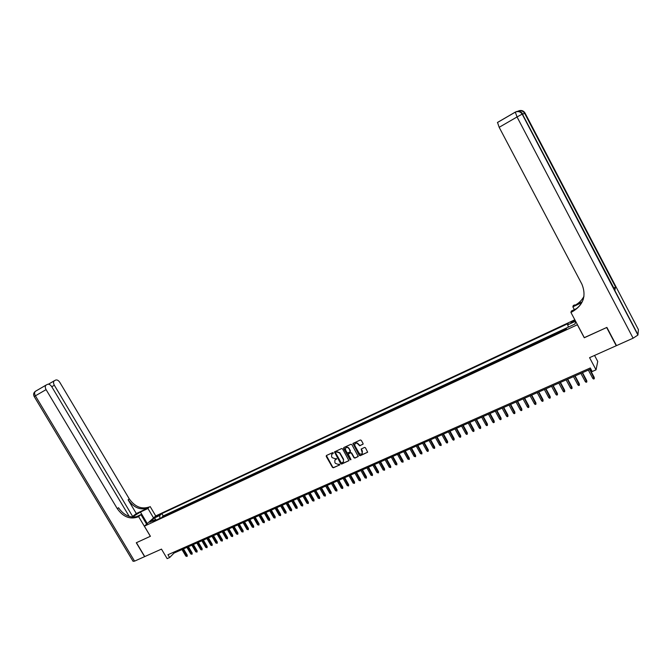 <?xml version="1.0" encoding="UTF-8"?>
<svg xmlns="http://www.w3.org/2000/svg" width="672" height="672" viewBox="0 0 672 672"><rect width="100%" height="100%" fill="white"/><g stroke="black" fill="none" stroke-linecap="round" stroke-linejoin="round"><path stroke-width="1.01" d="M333.346 452.878L332.682 452.634L326.441 455.49L326.206 456.372L332.489 467.41L333.43 467.762L339.856 464.806L339.192 464.092L338.377 464.453L335.378 463.336L334.849 462.42L334.874 460.211L336.596 458.615L335.126 458.732L332.128 457.624L331.598 456.7L331.666 454.423L333.346 452.878M575.056 320.216L570.923 322.459L575.316 320.712M362.804 444.402L363.065 443.503L361.276 440.336L360.318 439.992L352.934 443.47L359.276 455.364L360.226 455.717L367.668 452.214L365.476 447.787L364.518 447.434L361.183 449.081L362.351 453.289C361.301 454.49 360.2 454.415 359.033 453.071L354.866 445.687L354.85 443.881C355.925 442.798 357 442.907 358.092 444.209L359.747 445.796L363.115 444.083M129.209 516.407L51.702 386.635C50.324 384.628 48.888 383.872 47.401 384.376L45.965 385.182C45.024 386.232 45.066 387.71 46.082 389.626L35.389 395.816L134.56 561.137L144.606 556.651L136.29 542.758L150.402 536.281L136.433 542.69L144.749 556.584L161.473 549.108L167.143 558.625L169.621 557.542L167.95 554.736L590.293 367.962L592.192 371.532L596.039 369.835L597.736 361.435L594.56 355.438M584.296 337.646L606.656 327.516L616.258 345.736L589.571 357.664L596.039 369.835M584.27 337.764L577.366 324.761L144.371 526.168L155.778 515.92L574.82 319.78M150.41 536.298L144.371 526.168M342.586 448.888L341.636 448.543L334.429 451.92L340.704 463.722L341.645 464.066L348.911 460.681L342.586 448.888M343.871 447.518L350.935 444.284L351.884 444.637L358.243 456.473L354.934 458.094L353.984 457.741L351.422 453.214L350.465 452.869L348.214 453.995L350.885 459.371L350.045 459.749L343.627 448.409L343.871 447.518M616.325 345.299L616.258 345.736M566.412 328.574L565.043 329.213L565.303 329.708M565.043 329.213L564.791 329.935L561.817 331.33L562.078 330.599L557.651 332.657L557.911 333.144M557.651 332.657L557.374 333.388L554.425 334.765L554.702 334.026L550.301 336.076L550.561 336.563M550.007 336.823L543.01 339.478L543.27 339.965M542.699 340.225L535.769 342.846L536.029 343.333M535.433 343.61L528.57 346.198L528.83 346.685M528.57 346.198L528.226 346.954L525.353 348.298L525.714 347.533L521.43 349.524L521.69 350.003M521.43 349.524L521.069 350.288L518.213 351.624L518.582 350.851L514.332 352.834L514.592 353.312M514.332 352.834L513.954 353.598L507.284 356.118L507.545 356.588M506.881 356.899L504.067 358.21L504.479 357.42L500.287 359.377L500.548 359.848M500.287 359.377L499.867 360.158L497.078 361.46L497.507 360.671L493.34 362.611L493.592 363.082M492.895 363.409L486.436 365.828L486.688 366.299M486.436 365.828L483.218 367.912L483.68 367.105L479.573 369.02L479.833 369.491M479.573 369.02L476.364 371.104L476.843 370.297L472.76 372.196L473.012 372.666M472.76 372.196L472.282 373.002L465.998 375.346L466.25 375.816M465.998 375.346L462.79 377.42L463.302 376.606L459.27 378.479L459.53 378.941M459.27 378.479L456.07 380.554L456.599 379.722L452.592 381.587L452.852 382.049M452.592 381.587L449.392 383.662L449.938 382.83L445.964 384.678L446.216 385.14M445.964 384.678L442.764 386.744L443.318 385.913L439.37 387.744L439.622 388.206M439.37 387.744L436.17 389.81L436.75 388.97L432.827 390.793L433.079 391.255M432.239 391.642L429.626 392.86L430.214 392.011L426.325 393.826L426.569 394.279M426.325 393.826L423.133 395.875L423.73 395.035L419.857 396.833L420.109 397.286M419.857 396.833L416.665 398.891L417.287 398.034L413.44 399.823L413.692 400.277M413.44 399.823L412.818 400.68L407.064 402.797L407.316 403.242M407.064 402.797L403.88 404.846L404.527 403.981L400.73 405.745L400.974 406.199M400.73 405.745L397.547 407.795L398.202 406.921L394.43 408.677L394.682 409.13M394.43 408.677L391.255 410.718L391.927 409.844L388.172 411.592L388.424 412.037M388.172 411.592L384.997 413.633L385.686 412.751L381.956 414.49L382.208 414.935M381.956 414.49L378.781 416.522L379.487 415.64L375.782 417.362L376.034 417.808M375.077 418.253L372.616 419.387L373.321 418.513L369.65 420.227L369.894 420.664M368.928 421.117L366.484 422.243L367.206 421.361L363.552 423.066L363.796 423.503M362.813 423.956L357.487 425.888L357.739 426.325M356.74 426.787L354.329 427.913L355.076 427.006L351.473 428.686L351.716 429.122M351.473 428.686L348.306 430.71L349.07 429.803L345.484 431.474L345.736 431.911M344.711 432.382L342.325 433.499L343.106 432.583L339.545 434.246L339.788 434.675M339.545 434.246L336.386 436.262L337.176 435.347L333.631 437.002L333.875 437.43M332.833 437.917L330.481 439.001L331.279 438.094L327.76 439.732L328.003 440.16M327.76 439.732L326.962 440.647L321.922 442.453L322.165 442.882M321.107 443.377L316.126 445.15L316.369 445.578M316.126 445.15L315.302 446.074L310.363 447.838L310.607 448.266M309.515 448.77L307.213 449.837L308.062 448.904L304.634 450.509L304.878 450.929M303.778 451.441L298.939 453.155L299.183 453.583M298.939 453.155L295.798 455.154L296.671 454.213L293.278 455.792L293.521 456.212M292.404 456.733L287.658 458.413L287.902 458.833M287.658 458.413L284.533 460.396L285.415 459.455L282.064 461.017L282.307 461.437M281.165 461.966L278.947 462.991L279.838 462.05L276.511 463.604L276.746 464.024M276.511 463.604L273.386 465.587L274.294 464.638L270.984 466.175L271.228 466.595M270.984 466.175L270.077 467.124L265.499 468.737L265.734 469.148M265.499 468.737L262.374 470.711L263.315 469.753L260.039 471.274L260.282 471.685M259.098 472.24L256.922 473.248L257.863 472.29L254.621 473.802L254.856 474.214M254.621 473.802L251.504 475.776L252.454 474.81L249.228 476.314L249.463 476.725M249.228 476.314L248.27 477.271L243.869 478.808L244.104 479.22M243.869 478.808L240.769 480.766L241.727 479.8L238.535 481.286L238.77 481.698M238.535 481.286L235.435 483.252L236.418 482.278L233.243 483.756L233.478 484.168M233.243 483.756L230.152 485.705L231.134 484.739L227.976 486.209L228.211 486.612M227.976 486.209L224.876 488.166L225.876 487.183L222.743 488.645L222.978 489.048M221.735 489.628L219.643 490.602L220.651 489.619L217.535 491.072L217.77 491.476M216.518 492.055L212.36 493.483L212.596 493.886M212.36 493.483L209.269 495.432L210.302 494.441L207.22 495.877L207.455 496.28M207.22 495.877L206.195 496.86L202.104 498.263L202.339 498.658M202.104 498.263L199.03 500.195L200.071 499.204L197.022 500.623L197.257 501.026M197.022 500.623L195.98 501.614L191.965 502.984L192.2 503.378M190.907 503.983L188.899 504.907L189.958 503.916L186.942 505.319L187.177 505.714M186.942 505.319L185.884 506.31L181.944 507.646L182.179 508.04M180.869 508.654L178.878 509.578L179.953 508.578L176.98 509.964L177.206 510.359M176.98 509.964L173.905 511.888L174.997 510.888L172.04 512.266L172.267 512.652M172.04 512.266L164.06 516.474M156.45 516.751L160.205 514.433L158.323 515.063L155.644 516.886L156.45 516.751M568.428 327.071L567.689 324.895L568.159 323.526L161.86 513.584L159.751 515.491L159.852 518.431M567.689 324.895L575.576 321.208M574.879 324.064L575.761 321.544L574.988 324.013L566.647 327.902L566.16 329.305L152.947 521.648L155.114 519.683L149.738 522.194L154.409 517.986L159.751 515.491M180.877 508.645L181.944 507.646M190.915 503.966L191.965 502.984M216.527 492.047L217.535 491.072M221.743 489.619L222.743 488.645M259.106 472.223L260.039 471.274M281.173 461.958L282.064 461.017M292.412 456.725L293.278 455.792M303.786 451.433L304.634 450.509M309.523 448.762L310.363 447.838M321.115 443.369L321.922 442.453M332.842 437.909L333.631 437.002M344.719 432.373L345.484 431.474M356.748 426.779L357.487 425.888M362.821 423.948L363.552 423.066M368.936 421.109L369.65 420.227M375.085 418.244L375.782 417.362M432.247 391.633L432.827 390.793M492.904 363.401L493.34 362.611M506.89 356.891L507.284 356.118M535.441 343.602L535.769 342.846M542.699 340.217L543.01 339.478M550.015 336.815L550.301 336.076M566.639 327.919L163.246 515.911L162.238 516.827L165.169 515.466L164.077 516.466M169.621 557.542L174.073 553.048L590.839 368.978M173.594 552.241L174.073 553.048M163.246 515.911L161.86 513.584M156.164 520.153L155.114 519.683M156.215 520.128L154.409 517.986M333.178 453.499L331.775 454.297M335.042 460.001L336.655 458.959M326.382 455.524L332.707 467.141L333.648 467.494L339.679 464.948M334.572 451.777L340.922 463.445L341.863 463.798L348.953 460.597M335.849 452.172L335.614 452.928L341.149 462.672L341.804 462.916L343.468 461.832L343.442 459.698L339.662 453.029L336.647 451.912L335.656 452.399M343.451 461.857L343.442 459.698M336.008 452.046L336.865 451.651L339.872 452.76L343.661 459.43M348.373 453.827L350.675 452.6L351.632 452.953L354.186 457.472L355.144 457.825L358.277 456.406M343.787 447.56L350.255 459.48L350.944 459.715M348.76 448.51C347.71 447.233 346.643 447.098 345.576 448.115L345.559 449.971L347.029 452.558L347.97 452.903L350.23 451.777L348.97 448.249C347.92 446.972 346.861 446.838 345.786 447.854L345.744 447.913M350.356 451.618L350.221 451.105M348.97 448.249L350.431 450.836M355.068 443.604C356.143 442.537 357.218 442.655 358.302 443.948L359.948 445.536L363.014 444.142M362.292 453.39L362.267 451.609M361.351 448.888L362.468 451.349M353.094 443.302L359.478 455.095L360.436 455.448L367.685 452.172M187.261 555.206L187.093 556.424L185.867 556.122L187.261 555.206L183.506 548.873M187.093 556.424L182.851 549.167M185.867 556.122L181.969 549.553M153.544 517.927L147.941 508.494L140.431 512.056L132.266 517.054M147.941 508.494L149.344 506.948C141.607 509.552 134.912 506.864 129.259 498.876L59.8 382.334C58.447 380.344 57.044 379.596 55.591 380.092L54.197 380.864C53.281 381.889 53.332 383.351 54.331 385.241L51.761 386.728M136.315 513.568L148.243 507.906C140.49 510.51 133.787 507.814 128.117 499.817L136.315 513.568L131.947 517.012M150.36 536.315L138.608 516.608L137.785 517.003C129.923 519.624 123.094 516.86 117.306 508.696L46.082 389.626M138.608 516.608L140.918 514.601L135.996 516.936M132.754 516.634L54.331 385.241M134.56 561.137L133.056 561.28L34.213 396.556L35.389 395.816C34.381 393.91 34.348 392.44 35.305 391.381L46.158 385.031M146.605 524.16L140.918 514.601M155.736 515.953L150.158 506.554M137.785 517.003L138.928 516.004C131.082 518.624 124.27 515.861 118.49 507.721L117.306 508.696M522.791 114.19L525.034 113.047L638.4 329.608L637.921 335.051L633.108 338.192L616.493 345.626L606.892 327.415L584.346 337.73L570.906 312.396L572.216 311.783C583.355 305.164 586.589 295.974 581.927 284.222L499.17 127.302L497.515 122.438L515.264 112.115M570.906 312.396L571.393 311.018L576.517 308.591M582.154 301.871L574.367 305.567C578.642 303.484 581.851 300.384 583.993 296.268M581.742 302.618L572.855 306.835L573.317 305.516L574.594 304.912L574.367 305.567M614.888 290.01L615.644 286.726L613.956 288.221M574.333 309.624L572.855 306.835M572.216 311.783L572.452 311.094C577.786 308.473 581.431 304.433 583.38 298.99M192.2 553.048L192.032 554.266L190.798 553.972L192.2 553.048L188.437 546.697M192.032 554.266L187.79 546.983M190.798 553.972L186.9 547.378M197.165 550.872L197.005 552.098L195.762 551.796L197.165 550.872L193.402 544.505M197.005 552.098L192.746 544.79M195.762 551.796L191.856 545.185M202.163 548.696L202.003 549.914L200.76 549.62L202.163 548.696L198.391 542.304M202.003 549.914L197.744 542.59M200.76 549.62L196.837 542.984M207.186 546.496L207.026 547.722L205.783 547.42L207.186 546.496L203.406 540.086M207.026 547.722L202.759 540.372M205.783 547.42L201.852 540.775M212.234 544.286L212.083 545.521L210.832 545.219L212.234 544.286L208.446 537.86M212.083 545.521L207.808 538.146M210.832 545.219L206.9 538.541M217.316 542.069L217.165 543.295L215.914 543.001L217.316 542.069L213.52 535.618M217.165 543.295L212.89 535.903M215.914 543.001L211.974 536.306M222.424 539.834L222.272 541.069L221.021 540.767L222.424 539.834L218.627 533.366M222.272 541.069L217.997 533.644M221.021 540.767L217.073 534.055M227.564 537.592L227.422 538.826L226.162 538.524L227.564 537.592L223.759 531.098M227.422 538.826L223.129 531.376M226.162 538.524L222.205 531.787M232.739 535.332L232.588 536.567L231.328 536.264L232.739 535.332L228.917 528.822M232.588 536.567L228.295 529.091M231.328 536.264L227.363 529.502M237.938 533.056L237.796 534.299L236.527 533.988L237.938 533.056L234.108 526.529M237.796 534.299L233.495 526.798M236.527 533.988L232.554 527.209M243.163 530.771L243.029 532.014L241.752 531.712L243.163 530.771L239.333 524.219M243.029 532.014L238.72 524.488M241.752 531.712L237.779 524.908M248.422 528.469L248.287 529.712L247.01 529.41L248.422 528.469L244.591 521.9M248.287 529.712L243.978 522.169M247.01 529.41L243.029 522.589M253.714 526.159L253.588 527.402L252.302 527.1L253.714 526.159L249.875 519.565M253.588 527.402L249.27 519.834M252.302 527.1L248.312 520.254M259.039 523.832L258.913 525.084L257.628 524.773L259.039 523.832L255.184 517.222M258.913 525.084L254.587 517.482M257.628 524.773L253.63 517.91M264.39 521.497L264.264 522.74L262.979 522.438L264.39 521.497L260.534 514.853M264.264 522.74L259.938 515.122M262.979 522.438L258.972 515.55M269.774 519.137L269.657 520.388L268.363 520.086L269.774 519.137L265.91 512.484M269.657 520.388L265.322 512.744M268.363 520.086L264.348 513.173M275.192 516.776L275.075 518.028L273.781 517.717L275.192 516.776L271.32 510.09M275.075 518.028L270.732 510.35M273.781 517.717L269.758 510.779M280.644 514.391L280.526 515.642L279.224 515.34L280.644 514.391L276.763 507.688M280.526 515.642L276.184 507.948M279.224 515.34L275.201 508.376M286.129 511.997L286.012 513.248L284.71 512.938L286.129 511.997L282.24 505.268M286.012 513.248L281.66 505.529M284.71 512.938L280.678 505.966M291.64 509.586L291.53 510.846L290.22 510.535L291.64 509.586L287.75 502.841M291.53 510.846L287.179 503.093M290.22 510.535L286.18 503.53M297.192 507.158L297.083 508.418L295.772 508.108L297.192 507.158L293.286 500.388M297.083 508.418L292.723 500.64M295.772 508.108L291.724 501.085M302.77 504.722L302.669 505.982L301.35 505.672L302.77 504.722L298.864 497.927M302.669 505.982L298.301 498.179M301.35 505.672L297.293 498.624M308.389 502.27L308.288 503.53L306.961 503.219L308.389 502.27L304.475 495.449M308.288 503.53L303.912 495.701M306.961 503.219L302.904 496.146M314.034 499.8L313.942 501.068L312.614 500.749L314.034 499.8L310.111 492.962M313.942 501.068L309.557 493.206M312.614 500.749L308.54 493.651M319.721 497.314L319.628 498.582L318.293 498.271L319.721 497.314L315.79 490.451M319.628 498.582L315.244 490.694M318.293 498.271L314.219 491.148M325.433 494.81L325.349 496.087L324.013 495.768L325.433 494.81L321.502 487.931M325.349 496.087L320.956 488.174M324.013 495.768L319.922 488.628M331.187 492.299L331.103 493.576L329.767 493.256L331.187 492.299L327.247 485.394M331.103 493.576L326.71 485.629M329.767 493.256L325.668 486.091M336.974 489.77L336.899 491.047L335.555 490.728L336.974 489.77L333.026 482.84M336.899 491.047L332.497 483.076M335.555 490.728L331.456 483.538M342.804 487.225L342.728 488.502L341.376 488.183L342.804 487.225L338.848 480.27M342.728 488.502L338.318 480.505M341.376 488.183L337.268 480.967M348.659 484.663L348.592 485.94L347.239 485.621L348.659 484.663L344.694 477.683M348.592 485.94L344.173 477.918M347.239 485.621L343.123 478.38M354.556 482.084L354.488 483.37L353.136 483.05L354.556 482.084L350.582 475.087M354.488 483.37L350.07 475.314M353.136 483.05L349.012 475.784M360.494 479.489L360.427 480.774L359.066 480.455L360.494 479.489L356.513 472.466M360.427 480.774L356 472.693M359.066 480.455L354.934 473.164M366.458 476.885L366.4 478.17L365.03 477.851L366.458 476.885L362.477 469.837M366.4 478.17L361.973 470.056M365.03 477.851L360.898 470.534M372.473 474.256L372.414 475.549L371.036 475.222L372.473 474.256L368.474 467.183M372.414 475.549L367.979 467.401M371.036 475.222L366.895 467.88M378.512 471.618L378.462 472.903L377.084 472.584L378.512 471.618L374.514 464.52M378.462 472.903L374.018 464.738M377.084 472.584L372.926 465.217M384.594 468.955L384.552 470.249L383.166 469.93L384.594 468.955L380.587 461.832M384.552 470.249L380.1 462.05M383.166 469.93L379.008 462.538M390.718 466.284L390.676 467.578L389.29 467.25L390.718 466.284L386.702 459.136M390.676 467.578L386.224 459.346M389.29 467.25L385.115 459.833M396.875 463.588L396.841 464.89L395.447 464.562L396.875 463.588L392.851 456.414M396.841 464.89L392.381 456.624M395.447 464.562L391.272 457.12M403.074 460.883L403.04 462.176L401.646 461.849L403.074 460.883L399.05 453.684M403.04 462.176L398.58 453.894M401.646 461.849L397.463 454.381M409.315 458.153L409.29 459.455L407.887 459.127L409.315 458.153L405.275 450.929M409.29 459.455L404.813 451.139M407.887 459.127L403.687 451.634M415.598 455.406L415.573 456.716L414.162 456.389L415.598 455.406L411.55 448.165M415.573 456.716L411.096 448.358M414.162 456.389L409.962 448.862M421.915 452.651L421.89 453.953L420.479 453.625L421.915 452.651L417.858 445.376M421.89 453.953L417.413 445.57M420.479 453.625L416.27 446.074M428.274 449.87L428.257 451.172L427.619 451.458L426.838 450.845L428.274 449.87L424.208 442.571M428.257 451.172L423.772 442.764M426.838 450.845L422.621 443.268M434.675 447.073L434.658 448.384L433.238 448.048L434.675 447.073L430.609 439.748M434.658 448.384L430.172 439.942M433.238 448.048L429.013 440.446M441.118 444.251L441.109 445.57L439.681 445.234L441.118 444.251L437.044 436.901M441.109 445.57L436.615 437.094M439.681 445.234L435.448 437.606M447.602 441.42L447.594 442.739L446.947 443.024L446.166 442.403L447.602 441.42L443.512 434.045M447.594 442.739L443.092 434.23M446.166 442.403L441.924 434.75M454.121 438.572L454.129 439.883L453.474 440.168L452.693 439.555L454.121 438.572L450.038 431.164M454.129 439.883L449.618 431.348M452.693 439.555L448.442 431.869M460.69 435.7L460.698 437.018L460.043 437.304L459.262 436.682L460.69 435.7L456.599 428.266M460.698 437.018L456.187 428.45M459.262 436.682L455.003 428.971M467.309 432.81L467.317 434.129L466.654 434.423L465.872 433.793L467.309 432.81L463.201 425.351M467.317 434.129L462.798 425.527M465.872 433.793L461.605 426.056M473.962 429.895L473.978 431.222L473.306 431.516L472.525 430.886L473.962 429.895L469.846 422.411M473.978 431.222L469.451 422.587M472.525 430.886L468.25 423.116M480.656 426.972L480.682 428.299L480.01 428.593L479.22 427.963L480.656 426.972L476.54 419.462M480.682 428.299L476.154 419.63M479.22 427.963L474.944 420.16M487.402 424.024L487.435 425.351L486.755 425.645L485.965 425.015L487.402 424.024L483.277 416.48M487.435 425.351L482.899 416.648M485.965 425.015L481.681 417.186M494.189 421.058L494.222 422.386L493.542 422.688L492.752 422.05L494.189 421.058L490.056 413.49M494.222 422.386L489.686 413.65M492.752 422.05L488.46 414.196M501.026 418.068L501.06 419.404L500.38 419.706L499.59 419.059L501.026 418.068L496.885 410.474M501.06 419.404L496.516 410.634M499.59 419.059L495.289 411.18M507.906 415.061L507.948 416.396L507.259 416.699L506.47 416.06L507.906 415.061L503.756 407.442M507.948 416.396L503.395 407.593M506.47 416.06L502.16 408.148M514.828 412.037L514.878 413.372L514.181 413.675L513.391 413.028L514.828 412.037L510.67 404.384M514.878 413.372L510.325 404.536M513.391 413.028L509.074 405.09M521.8 408.988L521.858 410.332L521.153 410.634L520.363 409.987L521.8 408.988L517.633 401.31M521.858 410.332L517.297 401.461M520.363 409.987L516.037 402.016M528.822 405.922L528.881 407.266L528.175 407.568L527.386 406.921L528.822 405.922L524.647 398.21M528.881 407.266L524.32 398.362M527.386 406.921L523.051 398.916M535.886 402.83L535.954 404.174L535.248 404.485L534.45 403.83L535.886 402.83L531.703 395.094M535.954 404.174L531.384 395.237M534.45 403.83L530.107 395.8M543.001 399.722L543.077 401.066L542.363 401.377L541.565 400.722L543.001 399.722L538.81 391.952M543.077 401.066L538.499 392.095M541.565 400.722L537.214 392.658M550.166 396.589L550.242 397.942L549.528 398.252L548.73 397.597L550.166 396.589L545.966 388.794M550.242 397.942L545.664 388.928M548.73 397.597L544.37 389.5M557.382 393.439L557.466 394.792L556.735 395.102L555.946 394.439L557.382 393.439L553.174 385.61M557.466 394.792L552.88 385.745M555.946 394.439L551.578 386.316M564.64 390.264L564.732 391.616L564.001 391.936L563.203 391.272L564.64 390.264L560.431 382.41M564.732 391.616L560.146 382.536M563.203 391.272L558.835 383.116M571.956 387.072L572.048 388.424L571.318 388.744L570.52 388.072L571.956 387.072L567.731 379.184M572.048 388.424L567.454 379.302M570.52 388.072L566.135 379.89M579.314 383.855L579.415 385.207L578.676 385.535L577.878 384.854L579.314 383.855L575.089 375.934M579.415 385.207L574.82 376.051M577.878 384.854L573.493 376.639M586.732 380.612L586.841 381.973L586.093 382.292L585.295 381.62L586.732 380.612L582.498 372.666M586.841 381.973L582.238 372.775M585.295 381.62L580.894 373.372M594.199 377.345L594.308 378.706L593.561 379.033L592.763 378.361L594.199 377.345L589.949 369.373M594.308 378.706L589.705 369.482M592.763 378.361L588.353 370.079M158.659 515.634L158.323 515.063M148.243 507.906L149.344 506.948M128.117 499.817L129.259 498.876M48.426 384.191L54.39 380.722M45.965 385.182L35.624 391.163M147.286 523.555L140.431 512.056M517.768 111.292L517.81 111.258C520.733 109.922 523.051 110.544 524.773 113.14L615.644 286.726M614.989 290.195L522.379 114.013L638.022 334.774M633.108 338.192L517.045 116.962L499.17 127.302M517.045 116.962L522.379 114.013C520.624 111.376 518.263 110.737 515.298 112.098L517.045 116.962M522.648 113.912C521.203 111.602 519.145 110.83 516.466 111.586M525.034 113.047C523.614 110.771 521.59 110.015 518.96 110.762M54.197 380.864L48.476 384.191M35.305 391.381C33.524 392.792 33.155 394.506 34.196 396.53M637.921 335.051L522.169 114.106C520.363 111.602 518.045 110.964 515.222 112.182L497.431 122.531M615.527 286.952L524.572 113.224C522.841 110.804 520.598 110.158 517.843 111.283"/></g></svg>
